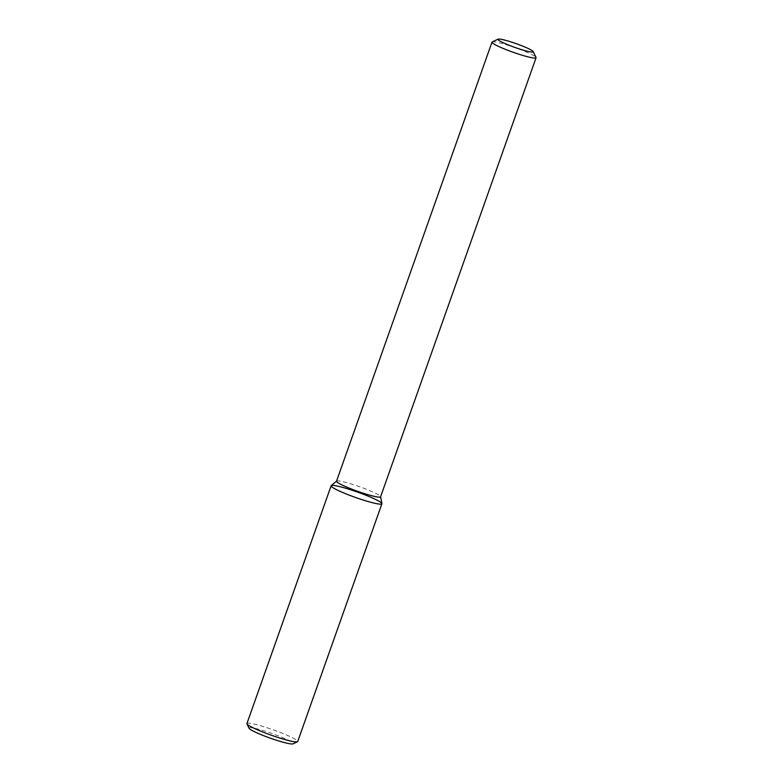 <?xml version="1.0" encoding="UTF-8"?>
<svg xmlns="http://www.w3.org/2000/svg" width="783" height="783" viewBox="0 0 783 783"><rect width="100%" height="100%" fill="white"/><g stroke="black" fill="none" stroke-linecap="round" stroke-linejoin="round"><path stroke-width="0.59" stroke-dasharray="3.92 2.94" d="M331.229 485.636A26.935 2.858 -160.5 0 1 357.469 492.076A26.935 2.858 -160.5 0 1 381.908 503.586M336.514 481.202A23.382 2.486 -160.5 0 1 336.612 481.075A23.382 2.486 -160.5 0 1 359.377 486.664A23.382 2.486 -160.5 0 1 380.597 496.657A23.382 2.486 -160.5 0 1 380.587 496.814M492.213 41.93A23.382 2.486 -160.5 0 1 514.862 47.597A23.382 2.486 -160.5 0 1 536.032 57.453M249.102 728.298A23.421 2.486 -160.5 0 1 271.985 733.475A23.421 2.486 -160.5 0 1 293.018 743.85M246.929 723.551A26.935 2.858 -160.5 0 1 273.267 729.844A26.935 2.858 -160.5 0 1 297.706 741.53"/><path stroke-width="1.17" d="M380.616 496.745L381.908 503.586A26.935 2.858 -160.5 0 1 359.984 498.996A26.935 2.858 -160.5 0 1 331.894 486.928A26.935 2.858 -160.5 0 1 331.229 485.636L336.543 481.134M533.184 51.561L536.032 57.453A23.382 2.486 -160.5 0 1 536.071 57.746L380.587 496.814A23.382 2.486 -160.5 0 1 360.894 492.448A23.382 2.486 -160.5 0 1 337.189 482.191A23.382 2.486 -160.5 0 1 336.514 481.202L491.998 42.135A23.382 2.486 -160.5 0 1 492.213 41.93L498.125 39.15A18.704 1.987 -160.5 0 1 516.251 43.682A18.704 1.987 -160.5 0 1 533.184 51.561A18.704 1.987 -160.5 0 1 518.395 48.624A18.704 1.987 -160.5 0 1 498.497 40.099A18.704 1.987 -160.5 0 1 498.125 39.15M536.071 57.746A23.382 2.486 -160.5 0 1 516.379 53.381A23.382 2.486 -160.5 0 1 492.673 43.124A23.382 2.486 -160.5 0 1 491.998 42.135M381.898 503.772L297.706 741.53A26.935 2.858 -160.5 0 1 297.452 741.765L293.018 743.85A23.421 2.486 -160.5 0 1 272.318 738.868A23.421 2.486 -160.5 0 1 249.738 728.993A23.421 2.486 -160.5 0 1 249.102 728.298L246.968 723.884A26.935 2.858 -160.5 0 1 246.929 723.551L331.121 485.793A26.935 2.858 -160.5 0 1 357.469 492.076A26.935 2.858 -160.5 0 1 381.898 503.772A26.935 2.858 -160.5 0 1 359.211 498.742A26.935 2.858 -160.5 0 1 331.894 486.928A26.935 2.858 -160.5 0 1 331.121 485.793M297.452 741.765A26.935 2.858 -160.5 0 1 273.659 736.04A26.935 2.858 -160.5 0 1 247.702 724.686A26.935 2.858 -160.5 0 1 246.968 723.884"/></g></svg>
